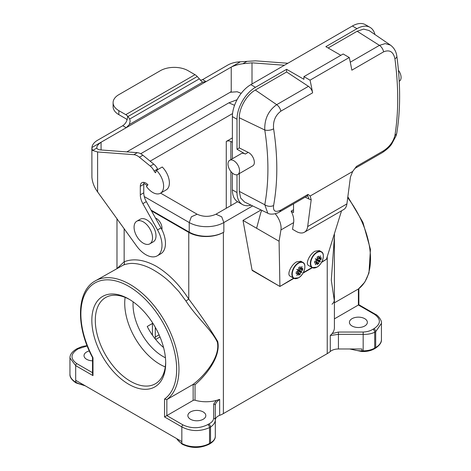 <?xml version="1.0" encoding="UTF-8"?>
<svg xmlns="http://www.w3.org/2000/svg" width="471" height="471" viewBox="0 0 471 471"><rect width="100%" height="100%" fill="white"/><g stroke="black" fill="none" stroke-linecap="round" stroke-linejoin="round"><path stroke-width="0.71" d="M340.851 55.319L325.85 46.658L357.006 28.672A26.111 15.072 -60 0 1 370.059 27.377L365.443 24.716A26.111 15.072 120 0 0 352.39 26.005L250.849 84.633A26.111 15.072 120 0 0 232.386 116.608L232.386 158.751M370.059 27.377A26.111 15.072 -60 0 1 374.928 34.53M308.452 86.34A6.529 3.768 60 0 1 312.62 92.828L280.863 111.162C275.311 115.395 272.892 121.277 273.604 128.807A6.529 3.079 171.1 0 1 264.779 129.99L239.309 117.779C239.103 108.018 246.763 94.748 255.323 90.043L276.701 104.674L308.452 86.34L286.615 71.975L286.615 69.308L255.465 87.294A26.111 15.072 -60 0 0 237.001 119.275L232.386 116.608M286.615 69.308L303.925 79.305L303.925 76.638L343.159 53.988L349.264 57.509L310.03 80.164L303.925 76.638M232.386 173.04L232.386 189.89A26.111 15.072 120 0 0 237.79 201.847L242.406 204.508A26.111 15.072 120 0 0 251.037 205.15M232.386 189.89L237.001 192.557L237.001 174.759M229.689 160.305A8.16 4.71 60 0 1 231.791 159.975A8.16 4.71 60 0 1 238.632 166.599A8.16 4.71 60 0 1 237.849 174.441A8.16 4.71 60 0 1 229.689 169.731A8.16 4.71 60 0 1 229.689 160.305L241.229 153.646A8.16 4.71 60 0 1 243.33 153.31A8.16 4.71 60 0 1 245.309 154.052L237.001 149.254L237.001 119.275M237.001 192.557A26.111 15.072 120 0 0 242.406 204.508M261.064 209.978L243.001 220.404L252.056 270.054L279.909 286.462L293.651 278.184M232.386 137.932L226.268 141.459L226.268 208.27M160.599 193.139L197.108 214.217L191.356 216.819L189.23 222.536L189.23 232.126A24.48 14.13 0 0 0 223.849 232.126L223.384 232.397A24.48 14.13 180 0 1 188.765 232.397L151.462 210.861M189.23 232.126L151.026 210.072M117.597 268.017L124.15 261.782C133.517 258.143 144.291 259.674 156.46 266.374C168.63 273.728 179.398 284.637 188.765 299.091L188.765 232.397M155.501 218.085A7.83 4.522 60 0 1 161.995 228.135A7.83 4.522 60 0 1 161.847 229.518M293.957 278.355L279.909 286.462L252.368 270.566A1.631 0.942 -60 0 1 252.056 270.054M351.113 348.982A19.582 11.304 0 0 0 361.887 350.848L363.17 350.848L363.17 351.537L361.887 351.537L361.887 348.982L338.431 348.982A9.791 5.652 0 0 0 330.289 351.496A24.48 14.13 180 0 1 327.233 353.644L223.384 413.603A24.48 14.13 180 0 1 219.663 415.363A9.791 5.652 0 0 0 215.306 420.067M163.578 347.551A42.425 24.498 60 0 1 147.229 326.48L152.834 323.212M232.386 142.324L230.884 141.459A3.262 1.884 -0 0 0 226.268 141.459M92.993 375.628L75.684 365.637L69.949 357.978C69.879 354.787 71.957 351.861 76.19 349.194A2.449 1.413 -120 0 1 77.415 349.317C70.414 354.033 70.22 358.808 76.838 363.641L92.993 372.967L92.993 357.766L92.993 375.628L92.516 373.815M92.546 357.518L92.993 357.766A67.724 39.099 -120 0 1 85.074 293.792A67.724 39.099 -120 0 1 128.766 286.356A67.724 39.099 -120 0 1 172.457 344.242A67.724 39.099 -120 0 1 164.538 399.067L166.846 399.573L193.151 384.389L193.151 400.409A1.631 0.942 180 0 1 195.041 400.238A24.48 14.13 -0 0 0 216.36 400.444L213.675 404.077L213.675 418.36C213.375 420.603 211.744 422.493 208.794 424.024L207.805 424.595C199.639 428.639 191.367 428.751 182.995 424.93L166.846 415.605L193.151 400.409M124.15 228.735L124.15 261.782A2.449 1.99 -110.6 0 1 123.52 264.967L95.242 280.922A69.355 40.041 60 0 1 129.919 284.36A69.355 40.041 60 0 1 174.57 343.353A69.355 40.041 60 0 1 166.846 399.573L166.846 415.605L164.538 416.935L164.538 399.067M193.063 384.436C203.466 376.6 220.699 357.454 217.343 342.117C211.302 329.423 196.76 317.666 185.933 300.998L178.833 291.467L170.944 283.065C164.391 276.901 159.928 273.845 154.152 270.372C148.966 267.257 143.549 265.132 137.897 263.984C131.162 262.883 128.3 263.501 123.52 264.967M195.041 400.238L195.041 384.701L193.151 384.389M185.933 300.998L188.765 299.091C200.675 314.958 210.325 329.088 217.714 341.493C221.135 357.336 205.079 376.17 195.041 384.701M208.794 424.024A2.449 1.413 -120 0 1 210.525 427.02L210.525 442.875L209.536 443.447A19.582 11.304 180 0 1 181.841 443.447L181.841 426.926C190.796 431.524 200.028 431.748 209.536 427.591L210.525 427.02C213.704 424.86 215.294 422.416 215.306 419.696L215.306 405.413C215.365 403.476 216.813 401.469 219.663 399.379L216.366 400.444M190.496 419.267A8.973 5.181 -0 0 0 200.281 420.391A8.973 5.181 -0 0 0 205.821 415.605A8.973 5.181 -0 0 0 196.843 410.418A8.973 5.181 -0 0 0 187.87 415.605A8.973 5.181 -0 0 0 190.496 419.267M213.675 418.36A1.631 1.331 180 0 1 215.306 419.696L215.306 436.217A16.32 9.42 180 0 1 210.525 442.875A1.631 0.942 -120 0 1 210.19 443.623C213.716 441.351 215.424 438.878 215.306 436.217M128.766 384.289A52.222 30.15 60 0 1 91.839 320.333A52.222 30.15 60 0 1 128.766 299.014A52.222 30.15 60 0 1 165.692 362.97A52.222 30.15 60 0 1 128.766 384.289M181.841 441.586L75.684 380.291L75.684 365.637A1.631 0.942 -60 0 1 76.838 363.641M87.194 345.961L78.404 348.746A2.449 1.413 -120 0 0 77.185 348.622L76.19 349.194M92.516 360.821A8.973 5.181 180 0 1 86.646 359.308A8.973 5.181 180 0 1 84.021 355.646A8.973 5.181 180 0 1 89.296 350.924M334.404 301.269L331.301 280.174L334.404 236.919M347.716 197.726A69.355 40.041 60 0 1 358.39 288.982L334.404 302.829M381.433 323.336L375.699 331.661L374.71 332.232L374.71 348.087L375.699 347.516A19.582 11.304 -0 0 0 381.433 339.52L381.433 323.353C382.181 320.345 377.336 314.746 375.358 314.257A1.631 0.942 120 0 0 374.545 314.34L358.39 305.014L334.404 318.861M363.17 351.537C367.462 351.507 371.195 350.607 374.368 348.834A1.631 0.942 -120 0 0 374.71 348.087A16.32 9.42 0 0 1 363.17 350.848L363.17 334.328C367.515 334.534 371.366 333.833 374.71 332.232A2.449 1.413 60 0 0 372.979 329.235L373.968 328.664C380.968 323.948 381.163 319.173 374.545 314.34M334.404 233.704L334.404 327.663A24.48 14.13 180 0 1 332.137 333.603L338.431 332.049L363.17 332.049C367.056 331.878 370.324 330.936 372.979 329.235M358.561 288.853L364.795 282.158L368.964 273.003L370.447 249.4L362.929 222.365L347.839 196.784M334.404 299.22L334.404 299.22C334.492 301.134 333.698 302.8 332.014 304.231M332.143 333.603L330.289 335.511L338.431 334.328L363.17 334.328L363.17 332.049M364.737 318.673A8.973 5.181 180 0 1 367.362 322.335A8.973 5.181 180 0 1 358.39 327.516A8.973 5.181 180 0 1 349.417 322.335A8.973 5.181 180 0 1 354.957 317.548A8.973 5.181 180 0 1 364.737 318.673M133.134 301.84A42.425 24.498 -120 0 0 163.043 356.506A42.425 24.498 -120 0 0 165.433 357.777M125.139 297.395A49.773 28.737 -120 0 0 159.922 364.307A49.773 28.737 -120 0 0 165.28 366.927M129.643 299.532A49.773 28.737 -120 0 0 105.61 297.548A49.773 28.737 -120 0 0 97.98 337.436A49.773 28.737 -120 0 0 130.496 381.292A49.773 28.737 -120 0 0 155.383 383.759A49.773 28.737 -120 0 0 165.68 361.952M243.001 220.404L279.079 241.234L279.909 286.121M321.734 261.976L326.427 259.262L341.552 210.79M326.427 259.262L321.446 262.482M304.407 232.238A16.32 9.42 -120 0 0 307.675 226.557L346.909 203.908A16.32 9.42 60 0 1 343.642 209.583L304.407 232.238A16.32 9.42 -120 0 1 296.253 231.426L292.526 229.277L293.621 222.624A14.689 8.478 -120 0 0 291.125 211.149L293.539 209.754M279.079 241.234L280.928 229.954A14.689 8.478 -120 0 0 275.158 213.752M262 210.425A14.689 8.478 -120 0 0 260.663 213.11L256.601 228.258M296.659 278.526A9.137 5.275 -60 0 1 293.774 278.261L290.107 276.141C286.668 274.569 291.102 264.79 296.589 261.87L300.828 261.228L302.918 262.429A9.137 5.275 -60 0 1 304.584 264.796M315.117 267.864A9.137 5.275 -60 0 1 312.238 267.599L316.971 267.163C322.659 264.249 325.526 253.445 321.381 251.773L319.291 250.566L315.046 251.208C309.565 254.134 305.131 263.907 308.57 265.485L312.238 267.599A9.137 5.275 -60 0 1 310.836 260.28A9.137 5.275 -60 0 1 316.806 252.226A9.137 5.275 -60 0 1 321.381 251.773A9.137 5.275 -60 0 1 323.047 254.134M319.432 258.997L318.826 258.65A24.133 19.376 -42.2 0 0 320.421 255.806A24.133 19.376 102.2 0 1 319.432 258.997A24.109 8.537 14.5 0 0 319.468 258.991A24.139 15.101 -4.5 0 0 321.14 257.525A23.715 13.694 60 0 1 321.14 259.386A24.139 12.67 -175.8 0 1 319.468 260.463A24.109 17.733 159.8 0 1 319.432 260.504A24.133 3.585 36.1 0 1 320.421 261.776A24.133 3.585 -156.1 0 1 318.826 261.552L316.918 260.451A24.133 3.585 -143.9 0 0 315.252 258.791A24.133 3.585 23.9 0 0 317.525 259.403L319.432 260.504M317.03 259.28L318.049 260.404L320.421 261.776M318.049 260.404L316.565 260.08M315.311 261.052L316.883 261.958A24.109 8.537 -165.5 0 0 316.918 261.953L317.525 262.3A24.133 19.376 137.8 0 1 315.252 264.761A24.133 19.376 -77.8 0 0 316.918 261.953L315.346 261.04M316.883 261.958A24.139 15.101 175.5 0 1 314.675 263.118A23.715 13.694 -120 0 0 314.675 261.252A24.139 12.67 4.2 0 0 316.883 260.487L318.814 261.599A24.139 12.67 55.8 0 1 318.714 263.583A23.715 13.694 180 0 1 317.101 264.519A24.139 15.101 -115.5 0 0 317.536 262.335A24.109 8.543 -134.5 0 0 317.525 262.3M317.525 259.403A24.109 17.733 -99.8 0 0 317.536 259.35A24.139 12.67 -124.2 0 0 317.101 257.054A23.715 13.694 0 0 0 318.714 256.124A24.139 15.101 64.5 0 1 318.814 258.614A24.109 8.543 45.5 0 1 318.826 258.65M317.242 257.708L318.814 258.614M319.88 258.661L321.14 259.386M318.131 258.249L317.413 258.591M317.536 259.35L319.468 260.463M316.159 260.757L316.224 261.552M317.454 262.859L318.714 263.583M300.969 269.659L300.363 269.312A24.133 19.376 -42.2 0 0 301.958 266.462A24.133 19.376 102.2 0 1 300.969 269.659A24.109 8.537 14.5 0 0 301.004 269.653A24.139 15.101 -4.5 0 0 302.676 268.182A23.715 13.694 60 0 1 302.676 270.048A24.139 12.67 -175.8 0 1 301.004 271.125A24.109 17.733 159.8 0 1 300.969 271.161A24.133 3.585 36.1 0 1 301.958 272.432A24.133 3.585 -156.1 0 1 300.363 272.209L298.461 271.108A24.133 3.585 -143.9 0 0 296.789 269.447A24.133 3.585 23.9 0 0 299.061 270.06L300.969 271.161M298.567 269.936L299.585 271.06L301.958 272.432M299.585 271.06L298.102 270.743M296.848 271.714L298.42 272.615A24.109 8.537 -165.5 0 0 298.461 272.609L299.061 272.962A24.133 19.376 137.8 0 1 296.789 275.417A24.133 19.376 -77.8 0 0 298.461 272.609L296.883 271.702M298.42 272.615A24.139 15.101 175.5 0 1 296.212 273.781A23.715 13.694 -120 0 0 296.212 271.914A24.139 12.67 4.2 0 0 298.42 271.143L300.351 272.256A24.139 12.67 55.8 0 1 300.251 274.246A23.715 13.694 180 0 1 298.638 275.176A24.139 15.101 -115.5 0 0 299.073 272.992A24.109 8.543 -134.5 0 0 299.061 272.962M299.061 270.06A24.109 17.733 -99.8 0 0 299.073 270.013A24.139 12.67 -124.2 0 0 298.638 267.716A23.715 13.694 0 0 0 300.251 266.78A24.139 15.101 64.5 0 1 300.351 269.271A24.109 8.543 45.5 0 1 300.363 269.312M298.779 268.37L300.351 269.271M301.416 269.318L302.676 270.048M299.668 268.906L298.95 269.247M299.073 270.013L301.004 271.125M297.696 271.42L297.76 272.209M298.991 273.516L300.251 274.246M293.539 203.861L293.539 212.545L291.125 211.149M346.909 203.908L350.424 177.078L352.661 171.485L356.465 166.416A6.529 3.768 60 0 1 355.24 168.241L354.645 168.759M267.764 213.204C270.89 215.247 277.637 213.481 279.639 211.891L306.774 196.219A6.529 3.768 -120 0 0 308.005 194.399L310.165 196.018L311.19 199.728L307.675 226.557M350.277 62.196L379.438 45.357L357.148 31.257L328.157 47.989M357.148 31.257L363.588 29.108L369.017 30.497M399.22 81.277L399.396 81.171A8.16 4.71 -120 0 0 398.425 70.291M244.567 202.035L267.787 213.21L264.779 204.744C268.947 181.918 268.947 156.996 264.779 129.99C264.39 119.086 268.358 110.65 276.701 104.674C278.832 106.252 280.221 108.412 280.863 111.162M244.508 202.006L240.669 198.038L239.309 191.385L264.779 204.744A6.529 4.339 -169.5 0 0 273.604 205.48C272.886 211.214 275.311 212.739 280.863 210.066L279.621 211.85M239.309 173.599L239.309 191.385M237.001 149.254L239.309 147.923L248.199 152.38C253.475 154.771 256.465 164.061 252.562 165.945L237.849 174.441M239.309 117.779L239.309 147.923M286.615 71.975L255.323 90.043M310.165 196.018L352.661 171.485M356.465 166.416L383.606 150.749C389.594 146.758 393.362 141.653 394.916 135.442A6.529 4.433 9.3 0 0 396.823 132.899L396.14 135.689L391.654 144.091C389.764 146.899 386.673 149.725 382.375 152.575L355.24 168.241M394.916 135.442C398.637 112.345 398.637 86.788 394.916 58.769C393.367 51.728 389.594 49.42 383.606 51.845A6.529 3.768 -120 0 0 379.438 45.357L385.237 43.609L390.412 45.086L368.946 30.45M394.916 58.769A6.529 2.979 -7.6 0 0 396.847 56.249M383.606 51.845L351.849 70.179A261.117 150.755 -120 0 0 349.264 57.509M310.03 80.164A261.117 150.755 60 0 1 312.62 92.828M273.604 128.807C277.872 156.513 277.872 182.071 273.604 205.48M284.413 65.251L252.003 62.831L242.848 63.744C238.573 64.321 234.699 65.434 231.232 67.088L206.074 81.607L202.724 82.142L202.112 81.854L197.261 76.52A8.16 4.71 -120 0 0 195 74.683L188.076 70.685A19.582 11.304 0 0 0 160.381 70.685L118.839 94.665A19.582 11.304 0 0 0 113.105 102.66A19.582 11.304 0 0 0 118.839 110.656L125.763 114.653A8.16 4.71 60 0 1 128.018 116.478L129.702 119.039L130.167 121.071L129.366 124.497L126.228 127.712L122.766 125.71C125.951 123.467 127.547 120.299 127.559 116.219L128.024 116.49A8.16 4.71 60 0 1 128.024 116.49L197.249 76.508A8.16 4.71 -120 0 0 197.249 76.508M200.352 80.306L202.612 79.611L227.77 65.086A19.582 11.304 180 0 1 240.387 61.795L255.465 60.836L287.875 63.255M97.609 191.938L136.572 245.962A22.843 13.188 -120 0 0 157.267 255.818A22.843 13.188 -120 0 0 157.538 229.919L142.854 203.649A13.053 7.536 60 0 1 140.305 194.823L140.305 186.298A7.83 4.522 60 0 1 141.93 182.707A7.83 4.522 60 0 1 144.067 182.412A7.83 4.522 60 0 1 147.965 184.809L146.393 186.404A15.337 8.855 -120 0 0 160.434 193.234L166.204 189.907A15.337 8.855 -120 0 0 162.248 166.993L156.478 170.325L155.53 172.78L155.218 172.48A3.262 1.884 60 0 1 154.152 171.038A9.791 5.652 -120 0 0 150.255 166.092L139.416 157.226A13.053 7.536 -120 0 0 133.852 154.676L97.609 151.968L97.609 191.938C94.247 187.275 92.345 182.377 91.91 177.243L91.874 148.206L92.64 150.473L97.609 151.968M241.199 93.346L237.207 91.763L230.213 92.251A14.689 8.478 180 0 1 231.232 91.604L231.232 67.088L240.387 61.795M126.805 151.892L230.213 92.251M230.242 92.175L231.232 91.604M157.885 169.513A3.262 1.884 60 0 1 157.614 169.036A9.791 5.652 -120 0 0 153.717 164.096L142.878 155.23A13.053 7.536 -120 0 0 137.314 152.675L101.071 149.972C98.586 149.772 97.173 149.13 96.82 148.053C96.555 146.369 97.974 144.426 101.071 142.23L206.074 81.607L202.612 79.611M92.64 150.473L96.82 148.053L96.779 147.635M122.766 125.71L97.609 140.234A19.582 11.304 0 0 0 91.91 147.523L91.874 148.206M157.267 255.818L160.729 253.822A22.843 13.188 -120 0 0 161 227.917L146.316 201.653A13.053 7.536 60 0 1 143.767 192.822L143.767 184.296A7.83 4.522 60 0 1 144.061 182.407M127.088 119.893A3.262 1.884 60 0 0 126.664 119.381A3.262 1.884 60 0 0 125.763 118.651L118.839 114.653A19.582 11.304 180 0 1 113.105 106.658L113.105 102.66M136.778 221.223L140.24 219.227A13.053 7.536 60 0 1 146.764 219.869A13.053 7.536 60 0 1 155.995 235.859A13.053 7.536 60 0 1 153.293 241.835L149.831 243.837A13.053 7.536 60 0 1 136.778 236.301A13.053 7.536 60 0 1 136.778 221.223A13.053 7.536 60 0 1 143.302 221.87A13.053 7.536 60 0 1 151.833 233.375A13.053 7.536 60 0 1 149.831 243.837M160.434 193.234A15.337 8.855 -120 0 0 156.478 170.325M357.006 28.672L352.39 26.005M250.849 84.633L255.465 87.294M144.267 196.578L189.23 222.536A24.48 14.13 0 0 0 223.849 222.536L252.633 205.915M197.108 214.217C203.395 217.037 209.683 217.037 215.965 214.217L221.723 216.819L223.849 222.536L223.849 232.126M159.08 334.81L155.289 337M223.384 413.603L223.384 232.397M327.233 256.677L327.233 353.644M152.421 323.483L152.421 335.158M230.884 205.603L230.884 171.479M230.884 159.616L230.884 141.459M150.137 161.164L232.562 113.576M155.66 339.45L159.999 336.948M78.404 348.746L77.415 349.317M219.663 399.379L219.663 415.363M207.805 424.595A2.449 1.413 60 0 1 209.536 427.591L209.536 443.447A1.631 0.942 60 0 1 209.201 444.194C200.193 448.51 191.191 448.51 182.183 444.194L181.841 443.447A19.582 11.304 180 0 1 177.002 438.789M164.538 416.935L181.841 426.926A1.631 0.942 -60 0 1 182.995 424.93M215.306 405.413A1.631 1.331 180 0 0 213.675 404.077M76.031 382.911L76.025 382.905C71.692 379.979 69.667 377.065 69.949 374.162A19.582 11.304 0 0 0 75.684 382.158A19.582 11.304 -0 0 0 83.756 384.954M85.351 385.873L76.025 382.905L75.684 380.291M374.368 348.834L375.358 348.263A1.631 0.942 60 0 0 375.699 347.516L375.699 331.661A2.449 1.413 60 0 0 373.968 328.664M338.431 332.049L338.431 348.982M358.39 288.982L358.39 305.014M330.289 351.496L330.289 335.511M293.621 222.624L280.928 229.954M303.271 272.632L312.114 267.528M317.024 267.104A8.931 5.157 -60 0 1 310.754 262.541A8.931 5.157 -60 0 1 318.555 251.85A8.931 5.157 -60 0 1 323.294 257.084A8.931 5.157 -60 0 1 317.024 267.104M298.561 277.76A8.931 5.157 -60 0 1 292.291 273.198A8.931 5.157 -60 0 1 300.092 262.512A8.931 5.157 -60 0 1 304.831 267.74A8.931 5.157 -60 0 1 298.561 277.76M293.774 278.261A9.137 5.275 -60 0 1 292.379 270.937A9.137 5.275 -60 0 1 298.349 262.883A9.137 5.275 -60 0 1 302.918 262.429C307.063 264.107 304.195 274.911 298.508 277.825L293.774 278.261M311.19 199.728A13.053 7.536 60 0 1 308.77 198.909L305.196 197.131M248.199 152.38L245.309 154.052M383.606 150.749A6.529 3.768 60 0 1 382.375 152.575M280.863 210.066L308.005 194.399M308.77 198.909A6.529 4.021 116.4 0 0 307.457 195.971M91.91 147.523L101.071 142.23L101.071 149.972M252.003 62.831L252.003 83.968M137.314 152.675L133.852 154.676M157.538 229.919L161 227.917M142.854 203.649L146.316 201.653M140.305 194.823L143.767 192.822M143.767 184.296L140.305 186.298M155.766 172.162L155.218 172.48M154.152 171.038L157.614 169.036M150.255 166.092L153.717 164.096M139.416 157.226L142.878 155.23M118.839 110.656L118.839 114.653M125.763 114.653L195 74.683M129.702 119.039L199.221 78.904M129.366 124.497L202.724 82.142M247.034 61.33L242.848 63.744M234.558 105.321L228.888 102.831L140.694 153.752M155.289 327.304L155.289 338.99M95.242 280.922C76.402 291.06 75.701 326.65 92.528 357.524L92.516 374.027M209.201 444.194L210.19 443.623M182.183 444.194L177.343 439.673L176.837 438.695M69.949 374.162L69.949 357.989M87.076 345.661L82.272 346.473L77.185 348.622M116.979 218.797L116.979 268.376M358.873 304.743L375.358 314.257M358.867 288.629L358.867 304.755M375.358 348.263C379.691 345.337 381.716 342.423 381.433 339.52M361.887 351.537L349.706 348.982M312.414 267.699L302.983 273.145M396.817 132.916C400.556 109.684 400.562 84.126 396.847 56.237C396.182 51.463 394.033 47.742 390.394 45.075M306.774 196.219L307.693 195.96L307.063 195.73M147.317 185.468L143.82 183.455M237.048 99.752L228.888 102.831M215.965 214.217L237.596 201.729"/></g></svg>
